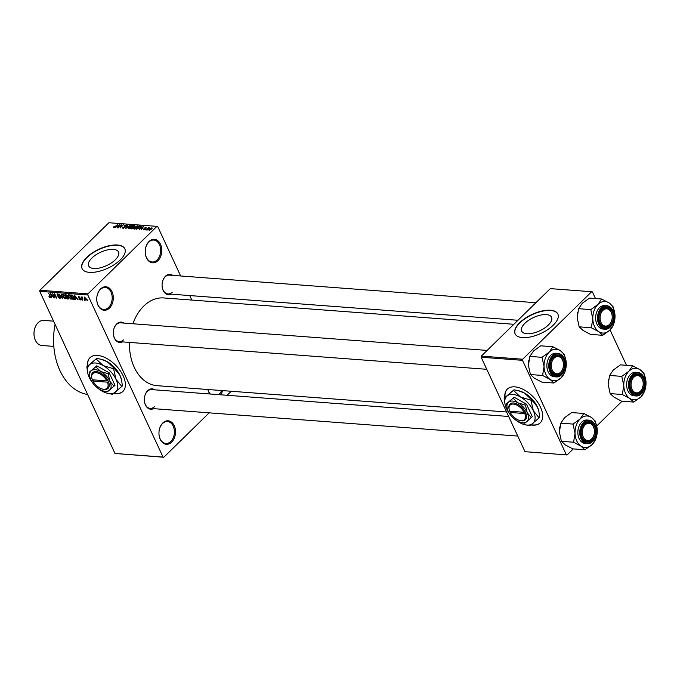 <?xml version="1.0" encoding="UTF-8"?>
<svg xmlns="http://www.w3.org/2000/svg" width="680" height="680" viewBox="0 0 680 680"><rect width="100%" height="100%" fill="white"/><g stroke="black" fill="none" stroke-linecap="round" stroke-linejoin="round"><path stroke-width="1.02" d="M100.581 288.932A11.781 8.262 -85.7 0 1 112.013 291.669A11.781 8.262 -85.7 0 1 109.471 308.082A11.781 8.262 -85.7 0 1 96.764 300.058A11.781 8.262 -85.7 0 1 97.087 295.74A11.781 8.262 -85.7 0 1 100.581 288.932M96.764 299.99A10.999 7.71 94.3 0 0 103.641 309.434A10.999 7.71 94.3 0 0 108.613 307.402A10.999 7.71 94.3 0 0 111.996 295.392A10.999 7.71 94.3 0 0 105.29 287.495A10.999 7.71 94.3 0 0 100.317 289.527A10.999 7.71 94.3 0 0 97.078 295.808M162.792 422.969A11.781 8.262 -85.7 0 1 174.233 425.697A11.781 8.262 -85.7 0 1 171.683 442.119A11.781 8.262 -85.7 0 1 158.984 434.095A11.781 8.262 -85.7 0 1 159.307 429.769A11.781 8.262 -85.7 0 1 162.792 422.969M158.976 434.019A10.999 7.71 94.3 0 0 165.852 443.471A10.999 7.71 94.3 0 0 170.825 441.439A10.999 7.71 94.3 0 0 174.207 429.42A10.999 7.71 94.3 0 0 167.51 421.532A10.999 7.71 94.3 0 0 162.537 423.563A10.999 7.71 94.3 0 0 159.29 429.845M222.81 390.626A11.781 8.262 -85.7 0 1 220.158 394.68A11.781 8.262 -85.7 0 1 220.09 394.749M218.577 394.638A10.999 7.71 94.3 0 0 219.3 394A10.999 7.71 94.3 0 0 221.637 390.541M149.056 241.502A11.781 8.262 -85.7 0 1 160.488 244.23A11.781 8.262 -85.7 0 1 157.939 260.652A11.781 8.262 -85.7 0 1 145.239 252.628A11.781 8.262 -85.7 0 1 145.562 248.302A11.781 8.262 -85.7 0 1 149.056 241.502M145.239 252.552A10.999 7.71 94.3 0 0 152.116 262.004A10.999 7.71 94.3 0 0 157.089 259.973A10.999 7.71 94.3 0 0 160.471 247.953A10.999 7.71 94.3 0 0 153.765 240.065A10.999 7.71 94.3 0 0 148.793 242.097A10.999 7.71 94.3 0 0 145.554 248.378M113.688 393.533A23.57 13.141 -134.4 0 0 115.302 393.737A23.57 13.141 -134.4 0 0 122.901 391.433A23.57 13.141 -134.4 0 0 120.029 370.455A23.57 13.141 -134.4 0 0 97.529 355.436A23.57 13.141 -134.4 0 0 89.93 357.74A23.57 13.141 -134.4 0 0 87.533 366.087M113.917 393.354A23.57 13.141 -134.4 0 0 115.49 393.55A23.57 13.141 -134.4 0 0 122.995 391.34M548.318 325.057A16.465 7.318 -24.9 0 0 551.539 317.245A16.465 7.318 -24.9 0 0 540.319 315.18A16.465 7.318 -24.9 0 0 524.9 323.298A16.465 7.318 -24.9 0 0 521.67 331.109A16.465 7.318 -24.9 0 0 532.89 333.166A16.465 7.318 -24.9 0 0 548.318 325.057M553.248 325.185A23.57 10.48 -24.9 0 0 557.863 313.999A23.57 10.48 -24.9 0 0 541.798 311.049A23.57 10.48 -24.9 0 0 519.724 322.66A23.57 10.48 -24.9 0 0 515.108 333.846A23.57 10.48 -24.9 0 0 531.173 336.796A23.57 10.48 -24.9 0 0 553.248 325.185M557.923 314.126A23.57 10.48 -24.9 0 0 541.773 311.338A23.57 10.48 -24.9 0 0 519.843 322.915A23.57 10.48 -24.9 0 0 515.168 333.974M91.859 258.06A16.465 7.318 155.1 0 1 107.278 249.942A16.465 7.318 155.1 0 1 118.507 252.008A16.465 7.318 155.1 0 1 115.277 259.82A16.465 7.318 155.1 0 1 99.858 267.928A16.465 7.318 155.1 0 1 88.638 265.872A16.465 7.318 155.1 0 1 91.859 258.06M120.216 259.947A23.57 10.48 -24.9 0 0 124.831 248.761A23.57 10.48 -24.9 0 0 108.766 245.811A23.57 10.48 -24.9 0 0 86.691 257.423A23.57 10.48 -24.9 0 0 82.076 268.608A23.57 10.48 -24.9 0 0 98.141 271.558A23.57 10.48 -24.9 0 0 120.216 259.947M124.882 248.888A23.57 10.48 -24.9 0 0 108.74 246.1A23.57 10.48 -24.9 0 0 86.81 257.677A23.57 10.48 -24.9 0 0 82.135 268.727M153.527 408.646A10.208 7.157 -85.7 0 1 144.33 400.384A10.208 7.157 -85.7 0 1 144.611 396.644A10.208 7.157 -85.7 0 1 147.636 390.745A10.208 7.157 -85.7 0 1 154.938 389.852M508.665 416.475L151.631 389.598A9.426 6.604 94.3 0 0 147.373 391.34A9.426 6.604 94.3 0 0 144.594 396.712M122.536 341.887A10.208 7.157 -85.7 0 1 113.339 333.625A10.208 7.157 -85.7 0 1 113.619 329.876A10.208 7.157 -85.7 0 1 116.645 323.986A10.208 7.157 -85.7 0 1 123.947 323.085M487.144 350.421L120.649 322.839A9.426 6.604 94.3 0 0 116.382 324.581A9.426 6.604 94.3 0 0 113.603 329.953M171.292 294.185A10.208 7.157 -85.7 0 1 162.095 285.923A10.208 7.157 -85.7 0 1 162.375 282.175A10.208 7.157 -85.7 0 1 165.401 276.275A10.208 7.157 -85.7 0 1 172.703 275.383M535.899 302.719L169.396 275.128A9.426 6.604 94.3 0 0 165.138 276.87A9.426 6.604 94.3 0 0 162.358 282.243M87.635 394.527A58.131 40.749 -85.7 0 1 55.063 324.36M506.583 411.986L157.063 385.679A43.996 30.838 -85.7 0 1 129.464 342.414M132.897 323.765A43.996 30.838 -85.7 0 1 143.778 306.068A43.996 30.838 -85.7 0 1 163.668 297.942L513.842 324.292M531.02 424.94A23.57 13.141 -134.4 0 0 532.635 425.144A23.57 13.141 -134.4 0 0 540.235 422.841A23.57 13.141 -134.4 0 0 537.37 401.872A23.57 13.141 -134.4 0 0 514.862 386.852A23.57 13.141 -134.4 0 0 507.263 389.155A23.57 13.141 -134.4 0 0 504.866 397.502M531.25 424.762A23.57 13.141 -134.4 0 0 532.822 424.966A23.57 13.141 -134.4 0 0 540.328 422.748M84.159 299.608L84.456 300.254L84.159 299.608M82.254 298.46L82.679 300.118L81.175 296.871L81.77 297.415L82.34 297.067L82.254 298.46M82.212 296.981L81.77 297.415L81.923 296.871M82.391 297.236L82.016 297.798M81.728 299.429L82.016 300.067L81.728 299.429M80.648 299.004L80.274 299.99L78.922 298.877L80.078 299.531L80.325 299.064L78.328 297.491L78.693 296.625L79.951 297.619L78.65 297.449L80.648 299.004M80.078 299.531L80.563 298.834M78.616 297.202L78.693 296.625M79.22 296.795L78.65 297.449M75.531 298.291L75.472 299.574L74.477 295.188L78.055 299.769L76.755 298.384L75.531 298.291L76.007 297.823M71.731 298.605L71.026 299.293L68.621 296.956L68.901 294.712L71.332 297.109L71.731 298.69L71.026 299.293L71.731 298.69M68.383 294.865L68.901 294.712M65.892 298.163L65.186 298.851L62.781 296.523L63.061 294.27L65.492 296.667L65.883 298.248L65.186 298.851L65.883 298.248M62.543 294.423L63.061 294.27M50.805 297.304L49.657 297.381L48.943 296.293L50.362 296.913L48.714 293.25L50.711 297.644M50.133 297.219L50.626 296.65M87.788 294.958L39.737 291.337L39.907 290.25L87.958 293.862L87.788 294.958L163.038 457.07L163.804 457.258L209.194 412.837M39.737 291.337L114.988 453.458L163.038 457.07M51.552 296.488L51.493 297.772L50.507 293.386L54.086 297.968L52.785 296.582L51.552 296.488L52.037 296.021M53.184 294.449L54.85 298.019L52.419 293.53L55.964 297.253L54.655 293.692L56.729 298.163L53.389 294.245M60.112 297.219L59.61 298.435L57.732 296.837L59.398 297.916L59.764 297.202L56.975 294.993L57.417 293.845L59.109 295.264L57.672 294.372L57.655 295.502L60.112 297.219M60.146 298.299L59.61 298.435L60.282 297.78M59.398 297.916L59.984 296.981M56.933 293.973L57.417 293.845M58.012 294.032L57.333 295.035M61.472 294.21L62.432 298.588L58.956 294.015L61.999 298.052L61.472 294.21M68.612 297.789L68.136 299.022L67.04 298.936L64.966 294.474L67.566 295.749L68.612 297.789M68.697 298.902L68.136 299.022L68.799 298.375M74.213 297.296L73.924 299.455L72.879 299.378L70.805 294.907L72.403 295.111L74.213 297.296M74.511 299.31L73.924 299.455L74.656 298.732M86.173 298.775L85.986 300.424L84.209 298.664L84.422 297.058L86.173 298.775M87.516 299.863L87.814 300.5L87.516 299.863M87.958 293.862L156.935 226.363L157.701 226.542L180.65 275.978M189.745 295.57L191.828 300.058M227.137 395.284L231.243 391.263M163.804 457.258L114.988 453.458M147.866 230.095L148.333 229.644L147.866 230.095M145.427 229.917L145.894 229.457L145.427 229.917M139.256 229.449L143.599 226.338L141.465 229.619L141.763 228.616L140.531 228.523L139.256 229.449M138.117 226.721L137.717 225.853L137.411 227.596L135.881 228.718L134.368 229.126L133.858 228.548L134.623 227.426L138.219 226.117M134.368 229.126L133.858 228.548L134.105 229.075M132.277 226.278L131.877 225.411L131.571 227.154L130.042 228.276L128.529 228.684L128.019 228.106L128.783 226.993L132.379 225.675M128.529 228.684L128.019 228.106L128.265 228.633M122.953 228.268L122.876 227.103L123.36 227.894L124.644 227.4L124.33 225.785L126.233 224.986L126.327 226.024L125.859 225.361L124.448 226.159L125.239 226.627L125.001 227.426L122.425 228.029M123.267 227.086L123.513 228.233M124.755 227.647L124.466 226.091M126.573 225.734L126.233 224.986L126.718 225.207M125.927 226.041L125.859 225.361M124.448 226.159L125.171 227.239M125.358 226.874L125.001 227.426L124.822 227.009M115.277 227.647L119.62 224.536L117.495 227.817L117.793 226.805L116.56 226.712L115.277 227.647M156.935 226.363L108.894 222.743L39.907 290.25M113.475 227.519L113.951 226.517L114.104 227.197L114.733 226.984L117.81 224.4L113.705 227.571M114.35 226.508L114.24 227.502M118.26 227.868L121.168 224.647L120.428 227.35L123.403 224.816L120.139 228.012L120.87 225.318L118.26 227.868M125.843 228.438L127.704 225.139L126.029 228.055L130.22 225.335L125.843 228.438M131.546 228.871L130.45 228.786L133.714 225.599L134.819 225.675L134.971 226.55L133.586 228.012L131.546 228.871M135.133 226.372L134.819 225.675L134.971 226.55M133.994 227.392L133.586 228.012M141.202 226.533L140.327 227.792L136.289 229.228L139.553 226.032L141.177 226.338M143.616 229.823L143.506 229.016L144.823 229.168L144.577 228.021L146.055 227.417L146.2 228.14L144.984 227.996L145.239 229.134L143.616 229.823L143.506 229.016L143.888 229.823M143.905 228.999L144.109 229.78M146.328 227.996L146.055 227.417L146.2 228.14M145.435 228.922L145.171 228.361L145.239 229.134M146.446 229.993L148.461 227.647L149.498 227.808L146.446 229.993M149.328 230.256L149.566 228.973L151.784 227.851L151.564 229.1L148.954 230.061M152.082 228.488L152.15 228.038M522.665 359.227L522.495 360.324L481.151 357.212L481.321 356.116L522.665 359.227L591.651 291.728L592.416 291.907L595.493 298.554M610.062 329.936L626.484 365.313M481.151 357.212L525.002 451.673L567.103 454.962L573.308 448.894M596.717 425.986L622.064 401.192M567.103 454.962L525.002 451.673M522.495 360.324L566.346 454.784M591.651 291.728L550.307 288.618L481.321 356.116M507.365 389.062A23.57 13.141 -134.4 0 0 505.053 397.332M209.95 393.992A11.781 8.262 -85.7 0 1 207.876 389.504M144.321 400.316A9.426 6.604 94.3 0 0 150.22 408.399A9.426 6.604 94.3 0 0 154.479 406.657M113.339 333.548A9.426 6.604 94.3 0 0 119.23 341.64A9.426 6.604 94.3 0 0 123.496 339.898M162.087 285.846A9.426 6.604 94.3 0 0 167.986 293.93A9.426 6.604 94.3 0 0 172.244 292.188M207.927 389.504A10.999 7.71 94.3 0 0 210.341 394.017M90.023 357.646A23.57 13.141 -134.4 0 0 87.72 365.916M118.345 225.446L117.062 226.355L118.048 226.423L119.127 224.859L118.345 225.446M121.371 225.097L121.168 224.647M121.082 225.777L120.87 225.318M131.495 225.785L129.132 227.018L128.903 228.319L131.223 227.12L131.809 226.389L131.495 225.785L131.971 226.729M129.055 228.65L128.537 228.123L128.8 228.684M133.688 225.998L132.71 226.95L134.564 226.576L133.688 225.998M134.666 226.805L134.3 226.041M133.986 227.443L133.781 226.993M132.328 227.324L131.18 228.438L133.229 227.987L132.328 227.324M133.348 228.233L133.033 227.375M137.334 226.227L134.98 227.46L134.742 228.752L137.062 227.562L137.649 226.823L137.334 226.227L137.81 227.171M134.904 229.083L134.376 228.565L134.64 229.126M139.528 226.431L137.029 228.879L139.969 227.766L140.599 226.584L139.528 226.431M140.879 227.188L140.667 226.737M140.887 227.162L140.599 226.584M142.316 227.248L141.032 228.157L142.026 228.233L143.097 226.661L142.316 227.248M145.307 229.075L144.899 228.2M151.436 228.182L149.923 228.999L149.677 229.925L151.19 229.1L151.436 228.182L151.878 228.769M149.804 230.205L149.447 229.806L149.643 230.239M51.161 294.695L51.433 295.97L52.419 296.047L51.161 294.695M63.648 294.457L62.917 294.907L63.461 294.372M64.728 295.4L63.308 294.797L63.138 296.556L64.94 298.333L65.849 297.695M65.365 296.403L64.515 295.613M64.94 298.333L65.135 296.633M67.516 298.469L67.04 298.936M65.56 295.018L66.181 296.352L67.201 296.387L67.243 295.8L65.56 295.018L66.036 294.55M67.473 295.57L67.201 296.387M66.428 296.879L67.15 298.444L68.246 298.469L68.255 297.772L66.428 296.879L66.903 296.412M67.719 296.344L67.124 296.93M68.484 297.543L68.246 298.469M69.487 294.899L68.757 295.35L69.3 294.814M70.567 295.843L69.147 295.231L68.978 296.99L70.779 298.775L71.697 298.137M71.204 296.846L70.355 296.047M70.779 298.775L70.975 297.067M73.355 298.911L72.879 299.378M71.4 295.46L72.99 298.885L74.222 298.35L72.582 295.63L71.4 295.46L71.876 294.993M74.519 298.061L73.627 298.928M75.132 296.505L75.403 297.78L76.398 297.849L75.132 296.505M84.923 297.228L84.413 297.585L84.83 297.177M86.071 298.554L84.626 297.517L84.566 298.69L85.773 299.957L86.436 299.455M85.773 299.957L85.833 298.784M550.01 379.372A15.81 11.084 -85.7 0 1 545.768 374.178A15.81 11.084 -85.7 0 1 544.042 366.52L542.581 375.462L550.01 379.372L553.953 383.01L561.111 377.842L564.791 372.411L565.794 368.713A15.81 11.084 -85.7 0 1 561.111 377.842A15.81 11.084 94.3 0 1 550.01 379.372M551.327 371.093A10.208 7.157 -85.7 0 1 550.231 366.512A10.208 7.157 -85.7 0 1 550.511 362.763A10.208 7.157 -85.7 0 1 556.402 355.155A10.208 7.157 -85.7 0 1 563.448 359.236A10.208 7.157 -85.7 0 1 561.238 373.464A10.208 7.157 -85.7 0 1 551.327 371.093M562.419 359.652A9.426 6.604 94.3 0 0 557.532 355.725A9.426 6.604 94.3 0 0 550.494 362.839A9.426 6.604 -85.7 0 1 554.787 356.337A9.426 6.604 -85.7 0 1 557.532 355.725A9.426 6.604 -85.7 0 1 563.431 363.876A9.426 6.604 -85.7 0 1 563.439 363.953A9.426 6.604 94.3 0 0 562.419 359.652M550.222 366.435A9.426 6.604 94.3 0 0 551.233 370.6A9.426 6.604 94.3 0 0 556.121 374.527A9.426 6.604 94.3 0 0 563.185 367.268A9.426 6.604 -85.7 0 1 563.176 367.336A9.426 6.604 -85.7 0 1 558.866 373.906A9.426 6.604 -85.7 0 1 556.121 374.527A9.426 6.604 -85.7 0 1 550.222 366.435M564.995 367.872A11.781 8.262 -85.7 0 1 556.163 376.89C562.929 377.842 568.029 365.789 564.188 358.377C562.717 355.342 560.635 353.685 557.932 353.387L556.036 353.243A11.781 8.262 94.3 0 0 548.114 359.337A11.781 8.262 94.3 0 0 548.156 371.841A11.781 8.262 94.3 0 0 554.268 376.745L556.163 376.89A11.781 8.262 -85.7 0 1 550.06 371.977A11.781 8.262 -85.7 0 1 550.01 359.482A11.781 8.262 -85.7 0 1 557.932 353.387A11.781 8.262 -85.7 0 1 564.043 358.3M553.953 383.01L541.79 382.092L534.361 378.19L530.417 374.552L542.581 375.462M530.417 374.552L528.402 365.347L529.865 356.405L542.028 357.323L544.042 366.52A15.81 11.084 -85.7 0 1 549.185 352.155L542.028 357.323M528.471 366.546A15.81 11.084 -85.7 0 1 528.428 365.899L528.402 365.347A15.81 11.084 -85.7 0 1 528.861 360.102A15.81 11.084 -85.7 0 1 528.879 360.034M529.865 356.405L533.545 350.974L540.702 345.805L552.865 346.724L549.185 352.155A15.81 11.084 -85.7 0 1 560.294 350.625L552.865 346.724M566.185 362.296L564.238 354.263L560.294 350.625A15.81 11.084 -85.7 0 1 566.227 362.916A15.81 11.084 -85.7 0 1 566.253 363.469A15.81 11.084 -85.7 0 1 565.794 368.713M528.428 365.899A15.81 11.084 -85.7 0 1 528.402 365.347M555.517 357.111A8.644 6.06 94.3 0 0 551.608 368.262A8.644 6.06 94.3 0 0 559.258 373.218A8.644 6.06 94.3 0 0 563.202 367.2A8.644 6.06 94.3 0 0 563.439 364.029A8.644 6.06 94.3 0 0 555.517 357.111M583.933 426.385A8.644 6.06 94.3 0 0 584.231 438.54A8.644 6.06 94.3 0 0 592.815 437.469A8.644 6.06 94.3 0 0 594.192 433.959A8.644 6.06 94.3 0 0 594.431 430.788A8.644 6.06 94.3 0 0 590.385 423.64A8.644 6.06 94.3 0 0 583.933 426.385M592.663 437.929A9.426 6.604 -85.7 0 1 587.112 441.286A9.426 6.604 -85.7 0 1 581.213 433.194A9.426 6.604 94.3 0 0 582.225 437.359A9.426 6.604 94.3 0 0 587.112 441.286A9.426 6.604 94.3 0 0 594.175 434.027A9.426 6.604 -85.7 0 1 594.159 434.103A9.426 6.604 -85.7 0 1 592.663 437.929M581.485 429.599A9.426 6.604 -85.7 0 1 582.972 425.841A9.426 6.604 -85.7 0 1 588.523 422.484A9.426 6.604 -85.7 0 1 594.422 430.644A9.426 6.604 -85.7 0 1 594.431 430.721A9.426 6.604 94.3 0 0 593.41 426.411A9.426 6.604 94.3 0 0 588.523 422.484A9.426 6.604 94.3 0 0 581.485 429.599M610.581 323A8.644 6.06 94.3 0 0 611.957 319.49A8.644 6.06 94.3 0 0 612.196 316.319A8.644 6.06 94.3 0 0 608.149 309.171A8.644 6.06 94.3 0 0 601.698 311.916A8.644 6.06 94.3 0 0 601.995 324.071A8.644 6.06 94.3 0 0 610.581 323M600.737 311.372A9.426 6.604 -85.7 0 1 606.288 308.014A9.426 6.604 -85.7 0 1 612.187 316.175A9.426 6.604 -85.7 0 1 612.196 316.251A9.426 6.604 94.3 0 0 611.175 311.942A9.426 6.604 94.3 0 0 606.288 308.014A9.426 6.604 94.3 0 0 599.25 315.129A9.426 6.604 -85.7 0 1 600.737 311.372M611.94 319.558A9.426 6.604 -85.7 0 1 611.923 319.634A9.426 6.604 -85.7 0 1 610.428 323.459A9.426 6.604 -85.7 0 1 604.877 326.817A9.426 6.604 -85.7 0 1 598.978 318.733A9.426 6.604 94.3 0 0 599.99 322.889A9.426 6.604 94.3 0 0 604.877 326.817A9.426 6.604 94.3 0 0 611.94 319.558M638.996 392.275A8.644 6.06 94.3 0 0 642.948 386.249A8.644 6.06 94.3 0 0 643.187 383.078A8.644 6.06 94.3 0 0 635.256 376.168A8.644 6.06 94.3 0 0 631.346 387.32A8.644 6.06 94.3 0 0 638.996 392.275M634.534 375.394A9.426 6.604 -85.7 0 1 637.279 374.774A9.426 6.604 -85.7 0 1 643.178 382.933A9.426 6.604 -85.7 0 1 643.178 383.01A9.426 6.604 94.3 0 0 642.167 378.7A9.426 6.604 94.3 0 0 637.279 374.774A9.426 6.604 94.3 0 0 630.241 381.888A9.426 6.604 -85.7 0 1 634.534 375.394M642.932 386.325A9.426 6.604 -85.7 0 1 642.914 386.393A9.426 6.604 -85.7 0 1 638.613 392.964A9.426 6.604 -85.7 0 1 635.86 393.575A9.426 6.604 -85.7 0 1 629.969 385.492A9.426 6.604 94.3 0 0 630.981 389.649A9.426 6.604 94.3 0 0 635.86 393.575A9.426 6.604 94.3 0 0 642.932 386.325M34.017 334.62L34 334.381A11.313 7.93 -85.7 0 1 34.314 330.233L34.357 330.004A12.571 8.814 94.3 0 0 34.017 334.62A12.571 8.814 94.3 0 0 41.88 345.491L53.822 346.392M53.584 321.164L43.767 320.425A12.571 8.814 94.3 0 0 38.08 322.745A12.571 8.814 94.3 0 0 34.357 330.004M559.462 433.304A15.81 11.084 -85.7 0 1 559.41 432.667A15.81 11.084 -85.7 0 1 559.394 432.106L560.856 423.164L573.019 424.082L575.034 433.287L573.571 442.229L581 446.131L584.944 449.769L592.101 444.601L595.782 439.169L596.785 435.481A15.81 11.084 -85.7 0 1 592.101 444.601A15.81 11.084 -85.7 0 1 581 446.131A15.81 11.084 -85.7 0 1 575.034 433.287A15.81 11.084 -85.7 0 1 580.176 418.914L573.019 424.082M584.944 449.769L572.781 448.86L565.352 444.95L561.399 441.312L559.394 432.106A15.81 11.084 -85.7 0 1 559.852 426.861A15.81 11.084 -85.7 0 1 559.861 426.793M559.41 432.667L559.394 432.106M597.176 429.054L595.229 421.03L591.285 417.384A15.81 11.084 -85.7 0 1 595.519 422.577A15.81 11.084 -85.7 0 1 597.218 429.675A15.81 11.084 -85.7 0 1 597.244 430.227A15.81 11.084 -85.7 0 1 596.785 435.481M594.431 425.995A10.208 7.157 -85.7 0 1 592.229 440.223A10.208 7.157 -85.7 0 1 582.318 437.852A10.208 7.157 -85.7 0 1 581.213 433.271A10.208 7.157 -85.7 0 1 581.502 429.522A10.208 7.157 -85.7 0 1 587.392 421.914A10.208 7.157 -85.7 0 1 594.431 425.995M595.977 434.63A11.781 8.262 -85.7 0 1 587.154 443.649C593.92 444.601 599.02 432.548 595.178 425.136C593.708 422.11 591.625 420.444 588.923 420.147L587.027 420.01A11.781 8.262 94.3 0 0 579.105 426.105A11.781 8.262 94.3 0 0 579.148 438.6A11.781 8.262 94.3 0 0 585.259 443.504L587.154 443.649A11.781 8.262 -85.7 0 1 581.052 438.744A11.781 8.262 -85.7 0 1 581 426.241A11.781 8.262 -85.7 0 1 588.923 420.147A11.781 8.262 -85.7 0 1 595.034 425.059M560.856 423.164L564.536 417.732L571.693 412.565L583.856 413.482L580.176 418.914A15.81 11.084 94.3 0 1 591.285 417.384L583.856 413.482M561.399 441.312L573.571 442.229M598.765 331.661A15.81 11.084 -85.7 0 1 594.524 326.468A15.81 11.084 -85.7 0 1 592.798 318.818L591.337 327.76L598.765 331.661L602.71 335.308L609.866 330.131L613.547 324.708L614.55 321.011A15.81 11.084 -85.7 0 1 609.866 330.131A15.81 11.084 94.3 0 1 598.765 331.661M600.083 323.391A10.208 7.157 -85.7 0 1 598.978 318.801A10.208 7.157 -85.7 0 1 599.267 315.052A10.208 7.157 -85.7 0 1 605.158 307.445A10.208 7.157 -85.7 0 1 612.196 311.525A10.208 7.157 -85.7 0 1 609.994 325.754A10.208 7.157 -85.7 0 1 600.083 323.391M613.751 320.161A11.781 8.262 -85.7 0 1 604.919 329.179C611.685 330.131 616.785 318.078 612.943 310.666C611.473 307.64 609.39 305.975 606.688 305.685L604.792 305.541A11.781 8.262 94.3 0 0 596.87 311.635A11.781 8.262 94.3 0 0 596.913 324.13A11.781 8.262 94.3 0 0 603.024 329.043L604.919 329.179A11.781 8.262 -85.7 0 1 598.817 324.275A11.781 8.262 -85.7 0 1 598.765 311.772A11.781 8.262 -85.7 0 1 606.688 305.685A11.781 8.262 -85.7 0 1 612.799 310.59M602.71 335.308L590.546 334.39L583.117 330.488L579.173 326.842L591.337 327.76M579.173 326.842L577.159 317.637L578.62 308.695L590.784 309.613L592.798 318.818A15.81 11.084 -85.7 0 1 597.941 304.445L590.784 309.613M577.226 318.835A15.81 11.084 -85.7 0 1 577.184 318.197L577.159 317.637A15.81 11.084 -85.7 0 1 577.617 312.392A15.81 11.084 -85.7 0 1 577.626 312.332M578.62 308.695L582.301 303.263L589.458 298.095L601.621 299.013L597.941 304.445A15.81 11.084 -85.7 0 1 609.05 302.914L601.621 299.013M614.941 314.594L612.994 306.561L609.05 302.914A15.81 11.084 -85.7 0 1 614.983 315.205A15.81 11.084 -85.7 0 1 615.009 315.767A15.81 11.084 -85.7 0 1 614.55 321.011M577.184 318.197L577.184 318.197A15.81 11.084 -85.7 0 1 577.159 317.637M608.217 385.602A15.81 11.084 -85.7 0 1 608.167 384.957A15.81 11.084 -85.7 0 1 608.149 384.404L609.611 375.462L621.775 376.372L623.789 385.577L622.319 394.519L629.748 398.421L633.7 402.067L640.858 396.899L644.538 391.467L645.541 387.77A15.81 11.084 -85.7 0 1 640.858 396.899A15.81 11.084 -85.7 0 1 629.748 398.421A15.81 11.084 -85.7 0 1 623.789 385.577A15.81 11.084 -85.7 0 1 628.932 371.203L621.775 376.372M633.7 402.067L621.537 401.149L614.108 397.248L610.156 393.601L608.149 384.404A15.81 11.084 -85.7 0 1 608.608 379.151A15.81 11.084 -85.7 0 1 608.617 379.091M608.167 384.957L608.149 384.404M645.932 381.352L643.986 373.32L640.033 369.682A15.81 11.084 -85.7 0 1 644.274 374.875A15.81 11.084 -85.7 0 1 645.975 381.964A15.81 11.084 -85.7 0 1 646 382.525A15.81 11.084 -85.7 0 1 645.541 387.77M643.187 378.293A10.208 7.157 -85.7 0 1 640.976 392.513A10.208 7.157 -85.7 0 1 631.065 390.15A10.208 7.157 -85.7 0 1 629.969 385.569A10.208 7.157 -85.7 0 1 630.25 381.82A10.208 7.157 -85.7 0 1 636.149 374.204A10.208 7.157 -85.7 0 1 643.187 378.293M644.733 386.92A11.781 8.262 -85.7 0 1 635.91 395.947C642.677 396.899 647.777 384.846 643.935 377.425C642.464 374.399 640.381 372.742 637.678 372.445L635.783 372.3A11.781 8.262 94.3 0 0 627.861 378.394A11.781 8.262 94.3 0 0 627.904 390.889A11.781 8.262 94.3 0 0 634.006 395.802L635.91 395.947A11.781 8.262 -85.7 0 1 629.799 391.034A11.781 8.262 -85.7 0 1 629.756 378.539A11.781 8.262 -85.7 0 1 637.678 372.445A11.781 8.262 -85.7 0 1 643.781 377.349M609.611 375.462L613.292 370.03L620.44 364.863L632.604 365.772L628.932 371.203A15.81 11.084 94.3 0 1 640.033 369.682L632.604 365.772M610.156 393.601L622.319 394.519M106.837 380.876L92.353 379.788A10.208 5.695 -134.4 0 1 91.868 378.241L91.715 377.57A10.999 6.128 -134.4 0 1 97.002 371.679A10.999 6.128 -134.4 0 1 107.865 380.46L106.837 380.876A10.208 5.695 -134.4 0 0 96.755 372.767A10.208 5.695 -134.4 0 0 91.868 378.241M103.7 391.085L107.397 391.841L114.996 385.305L109.182 372.776L96.781 365.798L89.173 372.334L89.862 376.941A13.354 7.446 -134.4 0 0 90.856 379.797A13.354 7.446 -134.4 0 0 99.968 389.555A13.354 7.446 -134.4 0 0 103.7 391.085A13.354 7.446 -134.4 0 0 109.463 390.269A13.354 7.446 -134.4 0 0 109.854 381.225L108.171 373.762L109.182 372.776M113.985 386.291L109.854 381.225A13.354 7.446 -134.4 0 0 100.742 371.475L95.769 366.784L96.781 365.798M108.171 373.762L100.742 371.475A13.354 7.446 -134.4 0 0 91.247 370.762L89.173 372.334M95.769 366.784L91.247 370.762A13.354 7.446 -134.4 0 0 89.862 376.941M97.418 387.855A18.853 10.514 -134.4 0 0 102.051 391.085A18.853 10.514 -134.4 0 0 107.312 393.244A18.853 10.514 -134.4 0 0 115.456 392.096A18.853 10.514 -134.4 0 0 115.999 379.338A18.853 10.514 -134.4 0 0 103.139 365.568A18.853 10.514 -134.4 0 0 89.734 364.556A18.853 10.514 -134.4 0 0 87.779 373.277A18.853 10.514 -134.4 0 0 89.182 377.315A18.853 10.514 -134.4 0 0 92.956 383.291M107.312 393.244L112.531 394.324L122.383 385.951L121.55 380.043L120.011 375.411A18.853 10.514 -134.4 0 0 107.151 361.641L114.172 368.262L120.011 375.411A18.853 10.514 45.6 0 1 121.414 379.449A18.853 10.514 45.6 0 1 121.473 379.703M121.839 386.486L115.999 379.338L113.628 368.798L114.172 368.262M113.628 368.798L103.139 365.568L96.118 358.947L96.662 358.411L100.844 359.219L107.151 361.641A18.853 10.514 -134.4 0 0 101.881 359.482L100.946 359.244M96.118 358.947L86.81 366.775L96.662 358.411M86.81 366.775L87.779 373.277M107.882 380.469L108.477 381.743A10.999 6.128 -134.4 0 1 103.114 389.215L102.451 389.053A10.208 5.695 -134.4 0 0 107.431 382.151L108.451 381.743M92.472 379.797L92.947 381.063L107.431 382.151M92.947 381.063A10.208 5.695 -134.4 0 0 102.451 389.053M93.534 379.874L92.828 380.562M107.338 380.673L108.001 380.724M524.169 412.293L509.685 411.196A10.208 5.695 -134.4 0 1 509.201 409.649L509.048 408.986A10.999 6.128 -134.4 0 1 514.335 403.096A10.999 6.128 -134.4 0 1 525.198 411.876L524.169 412.293A10.208 5.695 -134.4 0 0 514.088 404.175A10.208 5.695 -134.4 0 0 509.201 409.649M521.033 422.493L524.731 423.257L532.329 416.712L526.515 404.183L514.114 397.205L506.515 403.75L507.195 408.357A13.354 7.446 -134.4 0 0 508.19 411.213A13.354 7.446 -134.4 0 0 517.302 420.962A13.354 7.446 -134.4 0 0 521.033 422.493A13.354 7.446 -134.4 0 0 526.804 421.676A13.354 7.446 -134.4 0 0 527.187 412.641L525.504 405.178L526.515 404.183M531.318 417.707L527.187 412.641A13.354 7.446 -134.4 0 0 518.075 402.883L513.102 398.2L514.114 397.205M525.504 405.178L518.075 402.883A13.354 7.446 -134.4 0 0 508.581 402.169L506.515 403.75M513.102 398.2L508.581 402.169A13.354 7.446 -134.4 0 0 507.195 408.357M514.751 419.262A18.853 10.514 -134.4 0 0 519.384 422.501A18.853 10.514 -134.4 0 0 524.645 424.66A18.853 10.514 -134.4 0 0 532.788 423.504A18.853 10.514 -134.4 0 0 533.332 410.745A18.853 10.514 -134.4 0 0 520.472 396.975A18.853 10.514 -134.4 0 0 507.067 395.964A18.853 10.514 -134.4 0 0 505.113 404.694A18.853 10.514 -134.4 0 0 506.523 408.731A18.853 10.514 -134.4 0 0 510.289 414.707M524.645 424.66L529.865 425.731L539.716 417.358L538.891 411.459L537.344 406.827A18.853 10.514 -134.4 0 0 524.484 393.057L531.505 399.67L537.344 406.827A18.853 10.514 45.6 0 1 538.755 410.856A18.853 10.514 45.6 0 1 538.807 411.12M539.172 417.894L533.332 410.745L530.961 400.205L531.505 399.67M530.961 400.205L520.472 396.975L513.451 390.354L513.995 389.819L518.177 390.635L524.484 393.057A18.853 10.514 -134.4 0 0 519.214 390.889L518.279 390.66M513.451 390.354L504.144 398.191L513.995 389.819M504.144 398.191L505.113 404.694M525.215 411.876L525.784 413.151A10.999 6.128 -134.4 0 1 520.446 420.631L519.784 420.469A10.208 5.695 -134.4 0 0 524.764 413.567L525.784 413.151M509.813 411.204L510.281 412.479L524.764 413.567M510.281 412.479A10.208 5.695 -134.4 0 0 519.784 420.469M510.867 411.289L510.162 411.978M524.671 412.089L525.334 412.139M133.764 227.834L133.374 227.001M140.981 227.035L140.547 226.108M550.673 371.73A11.313 7.93 94.3 0 0 561.654 374.357A11.313 7.93 94.3 0 0 564.094 358.598A11.313 7.93 94.3 0 0 553.12 355.971A11.313 7.93 94.3 0 0 550.673 371.73M595.085 425.357A11.313 7.93 94.3 0 0 584.111 422.739A11.313 7.93 94.3 0 0 581.663 438.498A11.313 7.93 94.3 0 0 592.637 441.116A11.313 7.93 94.3 0 0 595.085 425.357M599.428 324.028A11.313 7.93 94.3 0 0 610.402 326.647A11.313 7.93 94.3 0 0 612.85 310.887A11.313 7.93 94.3 0 0 601.876 308.269A11.313 7.93 94.3 0 0 599.428 324.028M643.841 377.655A11.313 7.93 94.3 0 0 632.859 375.028A11.313 7.93 94.3 0 0 630.419 390.787A11.313 7.93 94.3 0 0 641.393 393.414A11.313 7.93 94.3 0 0 643.841 377.655M122.978 227.715L123.242 228.268M126.191 225.505L126.395 225.947M131.861 225.981L132.115 226.533M133.467 227.519L133.662 227.945M137.708 226.423L137.964 226.967M143.735 229.381L143.939 229.815M59.772 297.823L60.197 297.415M57.316 294.457L57.834 293.947M74.137 298.826L74.605 298.375M78.65 297.143L79.084 296.726M119.23 341.64L486.769 369.3M517.76 436.067L150.22 408.399M517.956 320.272L167.986 293.93M121.414 379.449L121.55 380.043M538.755 410.856L538.891 411.459"/></g></svg>
